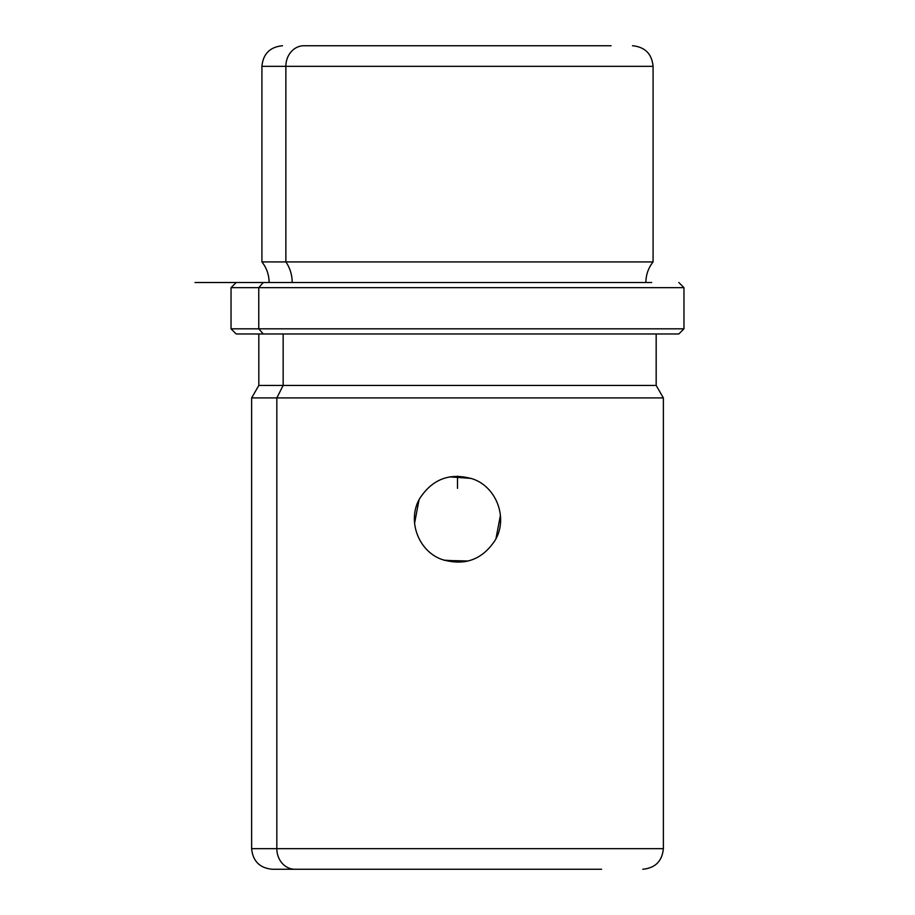 <?xml version="1.0" encoding="UTF-8"?>
<svg xmlns="http://www.w3.org/2000/svg" width="915" height="915" viewBox="0 0 915 915"><rect width="100%" height="100%" fill="white"/><g stroke="black" fill="none" stroke-linecap="round" stroke-linejoin="round"><path stroke-width="1.37" d="M419.665 498.595C432.532 478.797 450.329 472.289 473.044 479.048C496.719 487.34 508.077 518.199 495.335 539.93C508.077 518.199 496.719 487.34 473.044 479.048C450.329 472.289 432.532 478.797 419.665 498.595C406.923 520.326 418.281 551.185 441.956 559.477C464.671 566.236 482.468 559.728 495.335 539.93C482.468 559.728 464.671 566.236 441.956 559.477C418.281 551.185 406.923 520.326 419.665 498.595M473.501 479.231L472.758 478.945M471.225 478.396L449.688 476.864M443.775 560.129L465.255 561.661L443.718 560.106M442.242 559.58L441.499 559.294M414.575 523.243L419.059 499.75M449.7 476.864L471.282 478.419M500.425 515.282L495.941 538.775M601.613 45.75L303.929 45.75A20.588 18.071 90 0 0 285.857 66.338L261.919 66.338L285.857 66.338A20.588 18.071 -90 0 1 303.929 45.75L611.071 45.75M313.387 45.75L303.929 45.75M645.876 282.506C645.944 274.832 648.346 267.969 653.081 261.919L285.857 261.919L653.081 261.919L653.081 66.338L285.857 66.338L285.857 261.919L261.919 261.919L285.857 261.919L285.857 66.338L653.081 66.338C651.857 53.836 644.995 46.974 632.494 45.75M285.857 261.919A33.009 28.971 -90 0 1 292.182 282.506A33.009 28.971 90 0 0 285.857 261.919M651.72 282.506L195.009 282.506L263.28 282.506L258.762 287.653L263.28 282.506M236.184 282.506L231.038 287.653L231.038 328.828L258.762 328.828L231.038 328.828L236.184 333.975L263.28 333.975L258.762 328.828L258.762 287.653L258.762 328.828L263.28 333.975L678.816 333.975L683.962 328.828L258.762 328.828L683.962 328.828L683.962 287.653L231.038 287.653L683.962 287.653L678.816 282.506M263.28 333.975L678.793 333.975L656.169 333.975L656.169 385.444L283.147 385.444L283.147 333.975L283.147 385.444L258.831 385.444L656.169 385.444L663.375 397.922L276.833 397.922L283.147 385.444L276.833 397.922L251.625 397.922L276.833 397.922L276.833 848.663L251.625 848.663L276.833 848.663A20.588 18.071 90 0 0 294.893 869.25L272.213 869.25L294.893 869.25A20.588 18.071 -90 0 1 276.833 848.663L663.375 848.663L276.833 848.663L276.833 397.922L663.375 397.922L663.375 848.663C662.151 861.164 655.289 868.026 642.788 869.25M601.613 869.25L294.893 869.25L601.613 869.25M468.228 561.009L444.667 560.415M457.5 476.155L457.5 488.381M269.124 282.506C269.056 274.832 266.654 267.969 261.919 261.919L261.919 66.338C263.143 53.836 270.005 46.974 282.506 45.75M272.213 869.25C259.711 868.026 252.849 861.164 251.625 848.663L251.625 397.922L258.831 385.444L258.831 333.975"/></g></svg>
